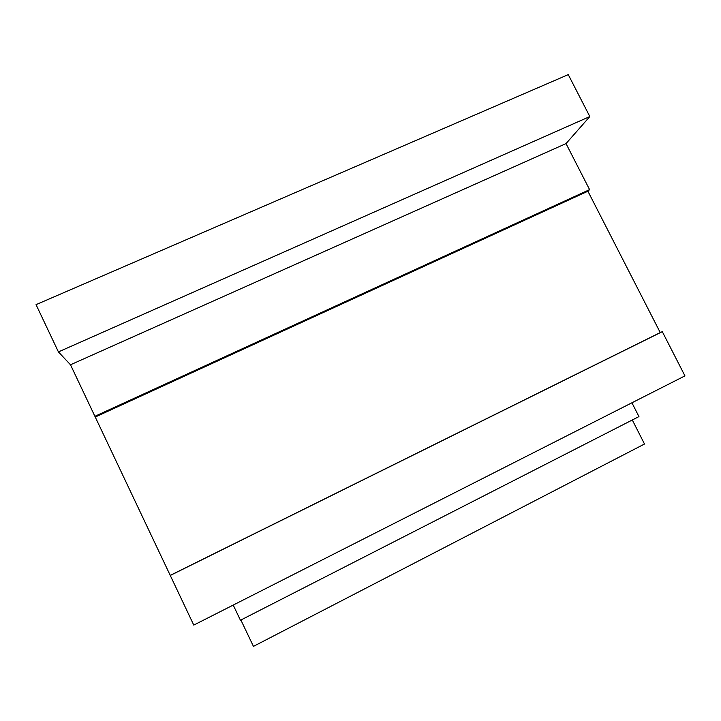 <?xml version="1.0" encoding="UTF-8"?>
<svg xmlns="http://www.w3.org/2000/svg" width="721" height="721" viewBox="0 0 721 721"><rect width="100%" height="100%" fill="white"/><g stroke="black" fill="none" stroke-linecap="round" stroke-linejoin="round"><path stroke-width="1.08" d="M662.302 331.651L660.247 332.579L587.903 191.218L589.598 189.632L566.03 143.587L70.496 364.772L193.769 625.089L684.95 375.884L662.302 331.651L170.264 575.457M589.598 189.632L94.893 416.305M587.903 191.218L95.569 416.891M660.247 332.579L170.553 575.223M566.03 143.587L589.823 116.55L568.265 74.623L36.05 304.641L58.419 351.911L70.496 364.772M589.823 116.55L58.419 351.911M233.216 605.072L240.444 620.24L638.941 416.594L631.929 402.787M240.886 620.015L253.441 646.377L644.502 444.019L632.308 419.983"/></g></svg>
